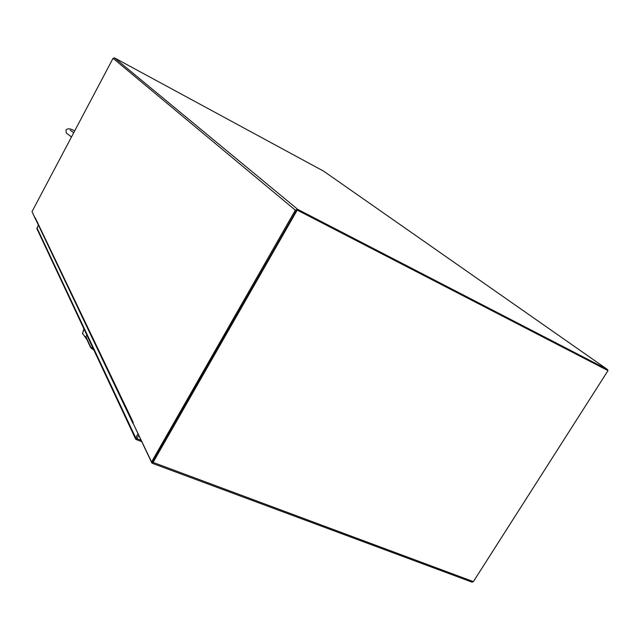 <?xml version="1.0" encoding="UTF-8"?>
<svg xmlns="http://www.w3.org/2000/svg" width="640" height="640" viewBox="0 0 640 640"><rect width="100%" height="100%" fill="white"/><g stroke="black" fill="none" stroke-linecap="round" stroke-linejoin="round"><path stroke-width="0.96" d="M471.888 581.976L473.384 581.616L608 370.632L297.224 210.088L153.088 462.4L151.864 463.008L133.328 423.8M297.224 210.088L608 370.632M152.472 462.112L296.816 209.744M113.048 58.32L295.328 210.16L297.68 209.336L607.4 369.472L323.856 171.296L114.472 57.872L113.048 58.32L32 211.664L132.872 423.248M607.4 369.472L607.896 370.56M607.816 370.92L473.32 581.704M295.328 210.16L151.56 461.96L152.544 462.328L296.296 210.656M133.312 423.832L133.096 422.008L132.808 422.704L151.56 461.96M32.344 212.384L35.296 218.808M138.704 435.44L136.224 439.448M135.648 439.096L136.64 438.168L136.128 439.448L135.712 437.816L137.952 433.864M38.312 225.152L36.904 228.672L135.584 438.952M83.992 329.008L82.608 333.528L86.544 338.784M90.624 347.568L86.048 337.728L85.848 336.608L86.904 335.208M82.608 333.528L86.944 339.648M83.856 328.712L82.6 333.544M93.952 350.224L90.68 347.68L90.68 346.968L93.424 349.104M153.088 462.4L473.384 581.616M114.472 57.872L297.68 209.336M133.112 422.136L35.368 218.072M140.992 440.232L136.88 438.664M135.712 437.816L36.92 227.784M85.848 336.608L90.68 346.968M152.104 463.224L472.152 582.184M607.44 369.496L323.968 171.376M141.656 441.624L136.144 439.528M82.584 333.872L82.504 333.144M71.472 136.984L66.344 133.088M66.256 132.968L65.968 130.16M66.024 130.048C67.536 128.168 70.424 128.456 74.688 130.896M73.728 132.712L70.2 130.216"/></g></svg>
